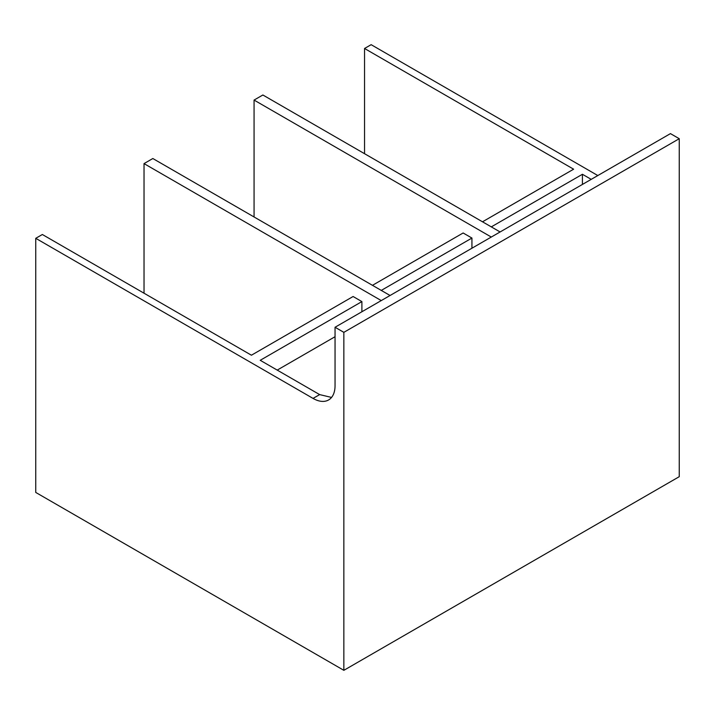 <?xml version="1.0" encoding="UTF-8"?>
<svg xmlns="http://www.w3.org/2000/svg" width="715" height="715" viewBox="0 0 715 715"><rect width="100%" height="100%" fill="white"/><g stroke="black" fill="none" stroke-linecap="round" stroke-linejoin="round"><path stroke-width="1.07" d="M343.852 332.341L335.049 327.256L335.049 385.707A31.12 17.973 60 0 1 328.605 399.953A31.12 17.973 60 0 1 313.045 398.407L35.75 238.318L35.75 492.438L343.852 670.321L343.852 332.341L679.25 138.701L670.447 133.616L335.049 327.256M679.25 138.701L679.25 476.682L343.852 670.321M500.107 231.964L262.87 94.997L254.066 100.073L491.303 237.049M372.461 285.33L463.132 232.983L471.936 238.059L471.936 248.23M254.066 100.073L254.066 216.967M390.068 295.492L152.831 158.524L144.028 163.61L381.265 300.577M35.75 238.318L42.355 234.502L251.421 355.212L353.103 296.51L361.897 301.596L361.897 311.758M144.028 293.204L144.028 163.61M335.049 336.711L277.214 370.102M331.554 397.433L319.65 394.6L260.224 360.297L361.897 301.596M364.543 153.698L364.543 48.486L573.618 169.196L482.5 221.802M491.303 226.878L582.421 174.281L582.421 184.443M381.265 290.415L471.936 238.059M597.82 175.55L371.148 44.679L364.543 48.486M582.421 174.281L591.216 179.358M319.65 394.6L313.045 398.407"/></g></svg>

